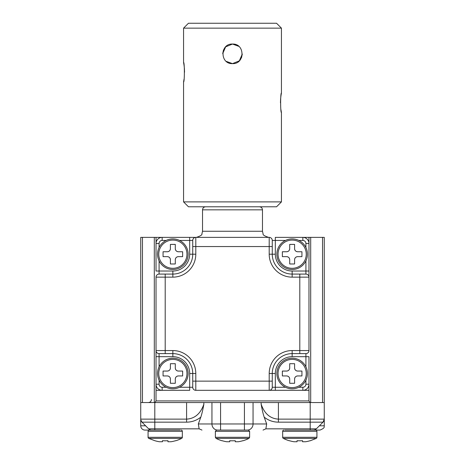 <?xml version="1.0" encoding="UTF-8"?>
<svg xmlns="http://www.w3.org/2000/svg" width="465" height="465" viewBox="0 0 465 465"><rect width="100%" height="100%" fill="white"/><g stroke="black" fill="none" stroke-linecap="round" stroke-linejoin="round"><path stroke-width="0.7" d="M308.975 237.377L302.855 237.377A6.121 6.121 0 0 1 308.975 243.491L308.975 237.377L324.268 237.377L324.268 425.806C323.588 426.324 326.163 427.602 319.984 430.084L284.801 430.084M145.016 430.084L151.683 430.084L145.016 430.084A4.284 4.284 0 0 1 140.732 425.806L145.626 425.806L148.655 428.835L141.988 422.162L140.808 419.947M324.268 419.134L323.012 422.162A4.284 4.284 0 0 0 324.268 419.134L310.196 419.134L310.196 402.556M180.199 430.084L151.683 430.084A4.284 4.284 0 0 1 148.655 428.835L154.804 428.835L154.804 422.162L141.988 422.162L145.626 425.806M220.573 402.556L220.573 423.97L244.427 423.97L244.427 430.084L217.696 430.084A6.121 5.749 90 0 1 211.947 423.97L211.947 402.556M324.268 402.556L140.732 402.556L140.732 419.134L140.732 237.377L195.794 237.377L189.674 237.377L189.674 240.434L179.519 240.434M154.804 402.556L154.804 419.134L186.599 419.134C194.812 418.645 200.56 413.681 203.844 404.242C202.972 409.374 201.967 413.67 200.822 417.134L198.334 423.97L220.573 423.97L220.573 430.084M253.053 402.556L253.053 423.97L266.666 423.97L264.178 417.134C263.033 413.67 262.028 409.374 261.156 404.242C264.44 413.681 270.188 418.645 278.401 419.134L310.196 419.134L310.196 422.162L278.401 422.162C273.089 422.11 268.346 420.43 264.178 417.134M154.804 430.084L154.804 428.835L199.13 428.835L198.334 423.97M200.822 417.134C196.654 420.43 191.911 422.11 186.599 422.162L154.804 422.162L154.804 419.134L140.732 419.134A4.284 4.284 0 0 0 141.988 422.162M313.317 430.084A4.284 4.284 0 0 0 316.345 428.835L323.012 422.162L310.196 422.162L310.196 428.835L316.345 428.835L314.939 429.77M266.666 423.97L265.87 428.835L310.196 428.835L310.196 430.084L315.7 430.084A1.226 1.226 0 0 1 316.927 431.311L282.668 431.311A1.226 1.226 0 0 1 283.888 430.084M199.13 428.835L201.973 430.084M263.027 430.084L265.87 428.835M159.088 260.865L159.088 271.025L172.852 271.025A16.821 16.821 0 0 0 189.674 254.198L189.674 240.434L192.737 240.434L192.737 246.549L192.737 240.434A3.057 3.057 0 0 1 195.794 237.377L269.206 237.377A3.057 3.057 0 0 1 272.263 240.434L272.263 254.198A19.885 19.885 0 0 0 292.148 274.083L305.912 274.083L299.797 274.083L299.797 277.14L292.148 277.14A22.942 22.942 0 0 1 269.206 254.198L269.206 246.549L195.794 246.549L195.794 254.198A22.942 22.942 0 0 1 172.852 277.14L165.203 277.14L165.203 350.558L172.852 350.558A22.942 22.942 0 0 1 195.794 373.5L195.794 381.143L269.206 381.143L269.206 373.5A22.942 22.942 0 0 1 292.148 350.558L299.797 350.558L299.797 277.14L308.975 277.14L308.975 243.491A6.121 6.121 0 0 0 302.855 237.377L302.855 240.434L298.815 240.434M156.025 390.321L162.145 390.321A6.121 6.121 0 0 1 156.025 384.2L156.025 400.917L308.975 400.917L308.975 384.2A6.121 6.121 0 0 1 302.855 390.321L308.975 390.321M285.481 240.434L275.327 240.434L275.327 254.198A16.821 16.821 0 0 0 292.148 271.025L305.912 271.025L305.912 274.083A3.057 3.057 0 0 1 308.975 277.14L308.975 350.558A3.057 3.057 0 0 1 305.912 353.615L292.148 353.615A19.885 19.885 0 0 0 272.263 373.5L272.263 387.264L272.263 381.143L269.206 381.143L269.206 390.321L302.855 390.321A6.121 6.121 0 0 0 308.975 384.2L305.912 384.2L305.912 380.161M179.519 387.264L189.674 387.264L189.674 373.5A16.821 16.821 0 0 0 172.852 356.672L156.025 356.672L156.025 350.558L156.025 384.2A6.121 6.121 0 0 0 162.145 390.321L162.145 387.264L166.185 387.264M305.912 366.833L305.912 356.672L292.148 356.672A16.821 16.821 0 0 0 275.327 373.5L275.327 387.264L272.263 387.264A3.057 3.057 0 0 1 269.206 390.321L195.794 390.321A3.057 3.057 0 0 1 192.737 387.264L192.737 373.5A19.885 19.885 0 0 0 172.852 353.615L159.088 353.615A3.057 3.057 0 0 1 156.025 350.558L156.025 277.14A3.057 3.057 0 0 1 159.088 274.083L165.203 274.083L159.088 274.083L159.088 271.025L156.025 271.025L156.025 237.377M308.975 400.917L310.079 402.556M154.921 402.556L156.025 400.917M244.427 430.084L248.409 430.084L249.629 431.311L215.371 431.311L216.591 430.084M235.255 440.698L235.255 441.75L235.255 440.698A34.887 34.887 0 0 1 229.745 440.698A34.887 34.887 0 0 0 235.255 440.698L235.255 441.75L238.313 441.75A36.299 36.299 0 0 0 242.899 440.698L242.899 440.698M229.745 441.75L226.688 441.75L229.745 441.75L229.745 440.698L229.745 441.75M222.101 440.698L222.101 440.698A36.299 36.299 0 0 0 226.688 441.75M181.664 438.39L148.742 438.39L154.804 440.698A36.299 36.299 0 0 0 159.39 441.75L162.448 441.75L162.448 440.698A34.887 34.887 0 0 0 167.958 440.698L167.958 441.75L171.015 441.75A36.299 36.299 0 0 0 175.601 440.698L175.601 440.803A36.404 36.404 0 0 0 181.664 438.39A1.226 1.226 0 0 0 182.332 437.298L182.332 431.311A1.226 1.226 0 0 0 181.112 430.084M148.742 438.39A1.226 1.226 0 0 1 148.073 437.298L148.073 431.311A1.226 1.226 0 0 1 149.3 430.084L151.683 430.084M162.448 440.698L162.448 441.75L162.448 440.698L162.448 441.75L159.39 441.75M167.958 440.698L167.958 441.75L167.958 440.698M269.206 237.377L269.206 246.549L272.263 246.549L272.263 240.434L275.327 240.434L275.327 237.377L302.855 237.377M269.206 390.321L275.327 390.321L275.327 387.264L285.481 387.264M192.737 387.264L189.674 387.264L189.674 390.321L162.145 390.321M308.975 277.14L308.975 271.025L305.912 271.025L305.912 260.865M308.975 350.558L299.797 350.558L299.797 353.615L305.912 353.615L305.912 356.672L308.975 356.672L308.975 384.2M156.025 277.14L165.203 277.14L165.203 274.083L172.852 274.083A19.885 19.885 0 0 0 192.737 254.198L192.737 246.549L195.794 246.549L195.794 237.377M172.852 356.672L172.852 353.615A19.885 19.885 0 0 1 192.737 373.5A19.885 19.885 0 0 0 172.852 353.615A19.885 19.885 0 0 1 192.737 373.5L189.674 373.5M156.025 243.491A6.121 6.121 0 0 1 162.145 237.377A6.121 6.121 0 0 0 156.025 243.491L159.088 243.491L159.088 247.531M239.434 60.746L241.533 57.614L239.446 60.741M241.55 57.573L242.288 54.05L239.347 60.834L232.5 63.629C219.881 64.234 219.858 43.454 232.5 44.053L238.766 46.32M234.732 44.309L232.5 44.053C245.119 43.443 245.142 64.222 232.5 63.629L226.234 61.363M223.473 50.057L225.554 46.942L223.467 50.069M223.45 50.11L222.712 53.632L225.653 46.843L232.5 44.053L235.761 44.611M230.251 63.368L232.5 63.629L229.164 63.042M183.559 201.891L281.441 201.891L276.547 206.786L188.453 206.786L183.559 201.891L183.559 81.98C184.628 82.59 184.628 61.81 183.559 62.403L184.041 65.234M184.053 65.309L184.396 68.402M184.402 68.454L184.547 72.22M184.041 79.155L183.559 81.98M183.559 62.403L183.559 28.144L188.453 23.25L276.547 23.25L281.441 28.144L183.559 28.144M280.959 109.74L281.441 112.571C280.372 113.175 280.372 92.401 281.441 92.994L281.441 28.144M281.441 92.994L280.959 95.825M280.947 95.895L280.604 98.993M280.598 99.045L280.453 102.812M281.441 201.891L281.441 112.571M282.668 437.298L316.927 437.298A1.226 1.226 0 0 1 316.258 438.39L283.336 438.39A1.226 1.226 0 0 1 282.668 437.298L282.668 431.311M316.927 437.298L316.927 431.311M316.258 438.39L310.196 440.803M297.042 440.698L297.042 441.75L293.985 441.75L297.042 441.75L297.042 440.698A34.887 34.887 0 0 0 302.552 440.698L302.552 441.75L302.552 440.698L302.552 441.75L305.61 441.75A36.299 36.299 0 0 0 310.196 440.698M289.399 440.698L289.399 440.698A36.299 36.299 0 0 0 293.985 441.75M292.148 358.201A15.293 15.293 0 0 1 307.446 373.5A15.293 15.293 0 0 1 292.148 388.792A15.293 15.293 0 0 1 276.855 373.5A15.293 15.293 0 0 1 292.148 358.201A15.293 15.293 0 0 1 307.446 373.5A15.293 15.293 0 0 1 292.148 388.792M301.936 375.947L297.652 375.947C295.798 376.127 294.781 377.144 294.595 379.004L294.595 383.288L289.701 383.288L289.701 379.004C289.521 377.15 288.498 376.127 286.643 375.947L282.36 375.947L282.36 371.053L286.643 371.053C288.498 370.867 289.521 369.849 289.701 367.989L289.701 363.706L294.595 363.706L294.595 367.989C294.775 369.844 295.798 370.867 297.652 371.053L301.936 371.053L301.936 375.947M286.643 371.053A3.057 3.057 0 0 0 289.701 367.989M294.595 367.989A3.057 3.057 0 0 0 297.652 371.053M297.652 375.947A3.057 3.057 0 0 0 294.595 379.004M289.701 379.004A3.057 3.057 0 0 0 286.643 375.947M172.852 358.201A15.293 15.293 0 0 1 188.145 373.5A15.293 15.293 0 0 1 172.852 388.792A15.293 15.293 0 0 1 157.554 373.5A15.293 15.293 0 0 1 172.852 358.201A15.293 15.293 0 0 1 188.145 373.5A15.293 15.293 0 0 1 172.852 388.792M182.64 375.947L178.357 375.947C176.502 376.127 175.479 377.144 175.299 379.004L175.299 383.288L170.405 383.288L170.405 379.004C170.225 377.15 169.202 376.127 167.348 375.947L163.064 375.947L163.064 371.053L167.348 371.053C169.202 370.867 170.219 369.849 170.405 367.989L170.405 363.706L175.299 363.706L175.299 367.989C175.479 369.844 176.502 370.867 178.357 371.053L182.64 371.053L182.64 375.947M167.348 371.053A3.057 3.057 0 0 0 170.405 367.989M175.299 367.989A3.057 3.057 0 0 0 178.357 371.053M178.357 375.947A3.057 3.057 0 0 0 175.299 379.004M170.405 379.004A3.057 3.057 0 0 0 167.348 375.947M188.145 254.198A15.293 15.293 0 0 1 172.852 269.491A15.293 15.293 0 0 1 157.554 254.198A15.293 15.293 0 0 1 172.852 238.905A15.293 15.293 0 0 1 188.145 254.198A15.293 15.293 0 0 1 172.852 269.491A15.293 15.293 0 0 1 157.554 254.198M170.405 263.986L170.405 259.703C170.225 257.848 169.202 256.831 167.348 256.645L163.064 256.645L163.064 251.751L167.348 251.751C169.202 251.571 170.219 250.548 170.405 248.694L170.405 244.41L175.299 244.41L175.299 248.694C175.479 250.548 176.502 251.565 178.357 251.751L182.64 251.751L182.64 256.645L178.357 256.645C176.502 256.825 175.479 257.848 175.299 259.703L175.299 263.986L170.405 263.986M175.299 248.694A3.057 3.057 0 0 0 178.357 251.751M178.357 256.645A3.057 3.057 0 0 0 175.299 259.703M170.405 259.703A3.057 3.057 0 0 0 167.348 256.645M167.348 251.751A3.057 3.057 0 0 0 170.405 248.694M292.148 238.905A15.293 15.293 0 0 1 307.446 254.198A15.293 15.293 0 0 1 292.148 269.491A15.293 15.293 0 0 1 276.855 254.198A15.293 15.293 0 0 1 292.148 238.905A15.293 15.293 0 0 1 307.446 254.198A15.293 15.293 0 0 1 292.148 269.491M301.936 256.645L297.652 256.645C295.798 256.825 294.781 257.848 294.595 259.703L294.595 263.986L289.701 263.986L289.701 259.703C289.521 257.848 288.498 256.831 286.643 256.645L282.36 256.645L282.36 251.751L286.643 251.751C288.498 251.571 289.521 250.548 289.701 248.694L289.701 244.41L294.595 244.41L294.595 248.694C294.775 250.548 295.798 251.565 297.652 251.751L301.936 251.751L301.936 256.645M286.643 251.751A3.057 3.057 0 0 0 289.701 248.694M294.595 248.694A3.057 3.057 0 0 0 297.652 251.751M297.652 256.645A3.057 3.057 0 0 0 294.595 259.703M289.701 259.703A3.057 3.057 0 0 0 286.643 256.645M319.374 425.806L324.268 425.806M186.599 422.162L186.599 402.556M203.844 402.556L203.844 404.242M247.304 430.084A6.121 5.749 90 0 0 253.053 423.97L244.427 423.97L244.427 402.556M261.156 404.242L261.156 402.556M278.401 402.556L278.401 422.162M154.304 402.556L154.304 237.377M142.453 237.377L142.453 402.556M322.547 402.556L322.547 237.377M310.696 237.377L310.696 402.556M242.899 440.803A36.404 36.404 0 0 0 248.961 438.39L216.039 438.39L215.371 437.298L249.629 437.298L249.629 431.311M148.073 437.298L182.332 437.298M182.332 431.311L148.073 431.311M202.525 209.843L202.525 231.256L262.475 231.256L262.475 209.843L202.525 209.843C202.705 207.989 203.722 206.966 205.582 206.786M305.912 247.531L305.912 243.491A3.057 3.057 0 0 0 302.855 240.434M269.206 254.198L272.263 254.198A19.885 19.885 0 0 0 292.148 274.083L292.148 277.14M166.185 240.434L162.145 240.434A3.057 3.057 0 0 0 159.088 243.491M172.852 277.14L172.852 274.083A19.885 19.885 0 0 0 192.737 254.198L195.794 254.198M159.088 353.615L159.088 366.833M159.088 380.161L159.088 384.2A3.057 3.057 0 0 0 162.145 387.264M298.815 387.264L302.855 387.264A3.057 3.057 0 0 0 305.912 384.2M292.148 350.558L292.148 353.615A19.885 19.885 0 0 0 272.263 373.5L269.206 373.5M192.737 381.143L195.794 381.143L195.794 390.321M156.025 350.558L165.203 350.558L165.203 353.615M292.148 271.025L292.148 274.083M272.263 254.198L275.327 254.198M305.912 243.491L308.975 243.491M275.327 373.5L272.263 373.5M292.148 353.615L292.148 356.672M302.855 387.264L302.855 390.321M195.794 373.5L192.737 373.5M172.852 353.615L172.852 350.558M159.088 384.2L156.025 384.2M189.674 254.198L192.737 254.198M172.852 274.083L172.852 271.025M162.145 240.434L162.145 237.377M292.148 387.607A14.113 14.113 0 0 0 305.836 376.917A14.113 14.113 0 0 0 292.148 359.387A14.113 14.113 0 0 0 278.041 373.5A14.113 14.113 0 0 0 292.148 387.607M172.852 387.607A14.113 14.113 0 0 0 186.541 376.917A14.113 14.113 0 0 0 172.852 359.387A14.113 14.113 0 0 0 158.739 373.5A14.113 14.113 0 0 0 172.852 387.607M158.739 254.198A14.113 14.113 0 0 0 169.429 267.887A14.113 14.113 0 0 0 186.959 254.198A14.113 14.113 0 0 0 172.852 240.091A14.113 14.113 0 0 0 158.739 254.198M292.148 268.311A14.113 14.113 0 0 0 305.836 257.622A14.113 14.113 0 0 0 292.148 240.091A14.113 14.113 0 0 0 278.041 254.198A14.113 14.113 0 0 0 292.148 268.311M140.732 419.134L140.732 425.806M151.439 399.499C151.259 401.353 150.236 402.376 148.382 402.556M215.371 437.298L215.371 431.311M248.961 438.39L249.629 437.298M216.039 438.39A36.404 36.404 0 0 0 222.101 440.803M202.525 231.256L201.897 233.947C202.298 234.854 200.467 235.999 196.404 237.377M262.475 209.843C262.295 207.989 261.278 206.966 259.418 206.786M262.475 231.256L263.103 233.947C262.702 234.854 264.533 235.999 268.596 237.377M283.336 438.39A36.404 36.404 0 0 0 289.399 440.803"/></g></svg>
